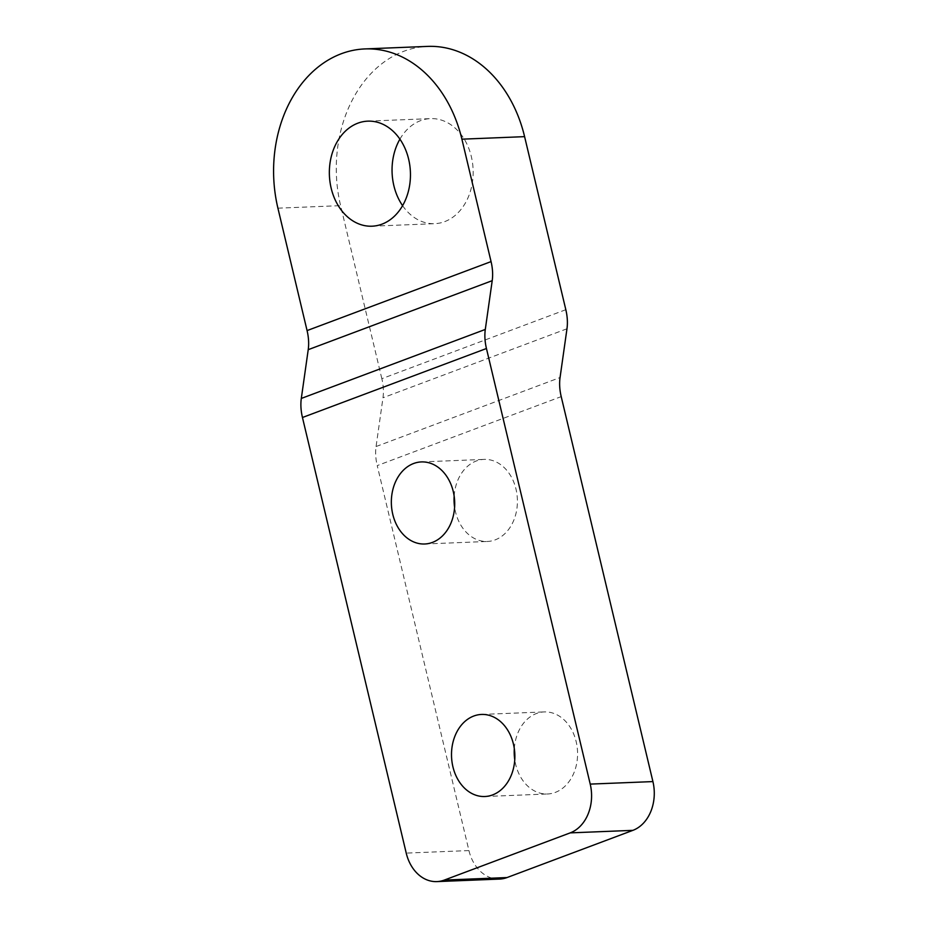 <?xml version="1.0" encoding="UTF-8"?>
<svg xmlns="http://www.w3.org/2000/svg" width="928" height="928" viewBox="0 0 928 928"><rect width="100%" height="100%" fill="white"/><g stroke="black" fill="none" stroke-linecap="round" stroke-linejoin="round"><path stroke-width="0.7" stroke-dasharray="4.64 3.48" d="M514.309 748.641A41.064 31.668 87.7 0 1 536.488 713.493A41.064 31.668 87.7 0 1 544.237 711.915A41.064 31.668 87.7 0 1 577.088 746.588A41.064 31.668 87.7 0 1 555.292 792.408A41.064 31.668 87.7 0 1 547.543 793.985A41.064 31.668 87.7 0 1 514.762 759.777M499.577 879.071A39.428 30.404 87.7 0 1 468.942 850.57L377.22 465.601L561.208 396.616M454.152 496.12A41.064 31.668 87.7 0 1 476.331 460.972A41.064 31.668 87.7 0 1 484.08 459.395A41.064 31.668 87.7 0 1 516.919 494.067A41.064 31.668 87.7 0 1 495.134 539.887A41.064 31.668 87.7 0 1 487.386 541.465A41.064 31.668 87.7 0 1 454.604 507.268M565.825 309.697L381.837 378.694A39.428 24.325 -110.6 0 1 382.986 397.764L376.072 446.53A39.428 24.325 69.4 0 0 377.22 465.601M381.837 378.694L340.611 205.645A124.851 96.28 87.7 0 1 427.576 46.4M402.59 205.668A52.571 40.542 -92.3 0 0 434.722 223.671A52.571 40.542 -92.3 0 0 444.64 221.653A52.571 40.542 -92.3 0 0 472.538 163.003A52.571 40.542 -92.3 0 0 430.488 118.622A52.571 40.542 -92.3 0 0 420.57 120.64A52.571 40.542 -92.3 0 0 399.91 139.154M468.942 850.57L406.232 853.099M277.913 208.174L340.611 205.645M376.072 446.53L560.06 377.545M566.973 328.779L382.986 397.764M484.845 796.514L547.543 793.985M481.539 714.444L544.237 711.915M424.676 543.994L487.386 541.465M421.37 461.924L484.08 459.395M372.024 226.2L434.722 223.671M367.79 121.15L430.488 118.622"/><path stroke-width="1.39" d="M302.458 417.507L406.232 853.099A39.428 30.404 -92.3 0 0 436.868 881.6A39.428 30.404 -92.3 0 0 444.303 880.08L570.198 832.88A39.428 30.404 -92.3 0 0 590.22 784.102L486.446 348.51L302.458 417.507A39.428 24.325 -110.6 0 1 301.31 398.437L308.224 349.67A39.428 24.325 69.4 0 0 307.075 330.588L491.063 261.603A39.428 24.325 -110.6 0 1 492.211 280.674L485.298 329.44A39.428 24.325 69.4 0 0 486.446 348.51M413.633 463.501A41.064 31.668 -92.3 0 0 391.836 509.321A41.064 31.668 -92.3 0 0 424.676 543.994A41.064 31.668 -92.3 0 0 432.425 542.416A41.064 31.668 -92.3 0 0 454.221 496.596A41.064 31.668 -92.3 0 0 421.37 461.924A41.064 31.668 -92.3 0 0 413.633 463.501M473.79 716.022A41.064 31.668 -92.3 0 0 451.994 761.83A41.064 31.668 -92.3 0 0 484.845 796.514A41.064 31.668 -92.3 0 0 492.582 794.925A41.064 31.668 -92.3 0 0 514.379 749.116A41.064 31.668 -92.3 0 0 481.539 714.444A41.064 31.668 -92.3 0 0 473.79 716.022M514.762 759.777A41.064 31.668 87.7 0 1 514.309 748.641M307.075 330.588L277.913 208.174A124.851 96.28 87.7 0 1 364.878 48.929L427.576 46.4A124.851 96.28 87.7 0 1 524.598 136.648L565.825 309.697A39.428 24.325 69.4 0 1 566.973 328.779L560.06 377.545A39.428 24.325 -110.6 0 0 561.208 396.616L652.918 781.585A39.428 30.404 87.7 0 1 632.896 830.351L507.013 877.563A39.428 30.404 87.7 0 1 499.577 879.071L436.868 881.6M454.604 507.268A41.064 31.668 87.7 0 1 454.152 496.12M364.878 48.929A124.851 96.28 87.7 0 1 461.9 139.177L491.063 261.603M399.91 139.154A52.571 40.542 -92.3 0 0 402.59 205.668M381.93 224.182A52.571 40.542 87.7 0 1 372.024 226.2A52.571 40.542 87.7 0 1 329.974 181.818A52.571 40.542 87.7 0 1 357.872 123.169A52.571 40.542 87.7 0 1 367.79 121.15A52.571 40.542 87.7 0 1 409.828 165.532A52.571 40.542 87.7 0 1 381.93 224.182M507.013 877.563L444.303 880.08M632.896 830.351L570.198 832.88M652.918 781.585L590.22 784.102M461.9 139.177L524.598 136.648M485.298 329.44L301.31 398.437M308.224 349.67L492.211 280.674"/></g></svg>

